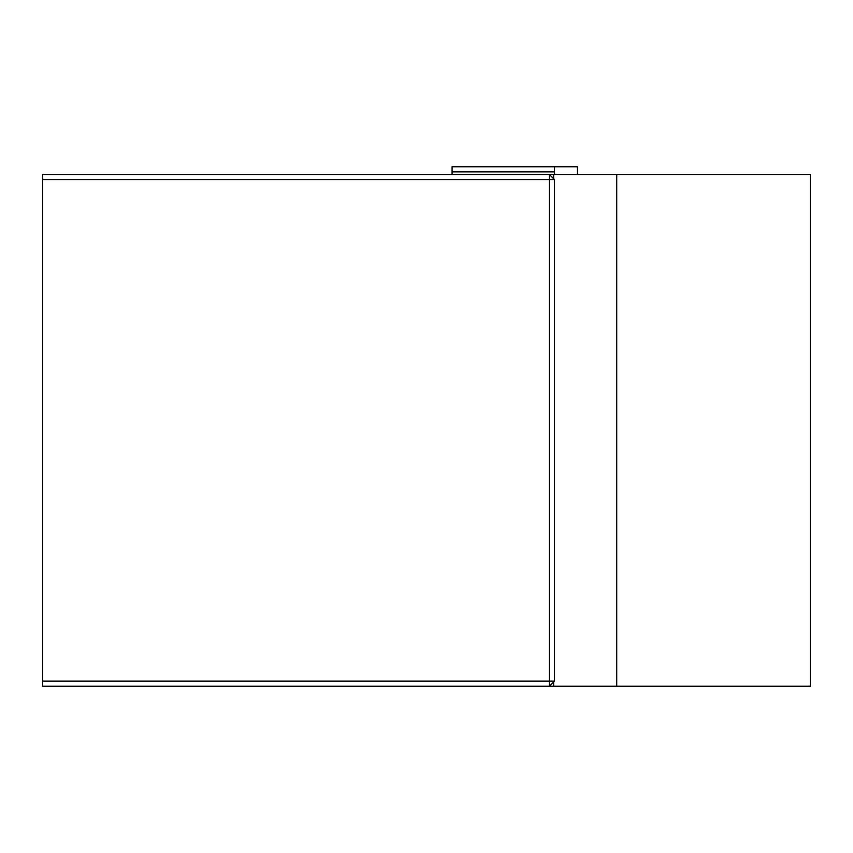 <?xml version="1.0" encoding="UTF-8"?>
<svg xmlns="http://www.w3.org/2000/svg" width="853" height="853" viewBox="0 0 853 853"><rect width="100%" height="100%" fill="white"/><g stroke="black" fill="none" stroke-linecap="round" stroke-linejoin="round"><path stroke-width="1.28" d="M577.481 174.438L577.481 166.761L554.45 166.761L554.45 171.879L554.45 166.761L452.09 166.761L452.09 174.438M554.45 174.438L554.45 171.879L452.09 171.879M553.608 178.714L553.608 174.438L810.35 174.438L810.35 686.238L42.65 686.238L42.65 681.12L549.332 681.12L549.332 179.556L42.65 179.556L42.65 681.12M42.65 179.556L42.65 174.438L553.608 174.438M553.608 686.238L553.608 681.963M554.45 179.556L549.332 179.556L549.332 174.438L554.45 179.556L554.45 681.12L549.332 681.12L549.332 686.238L554.45 681.12M616.719 174.438L616.719 686.238"/></g></svg>
